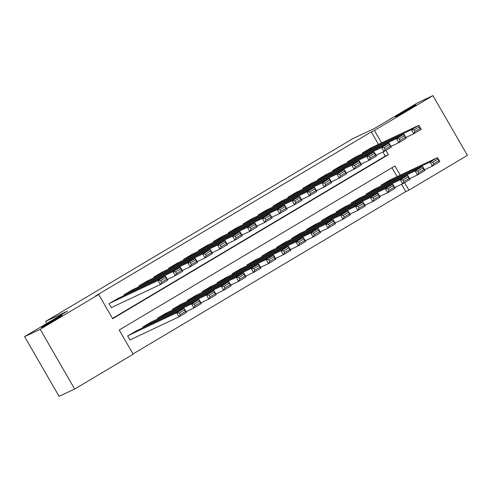 <?xml version="1.0" encoding="UTF-8"?>
<svg xmlns="http://www.w3.org/2000/svg" width="492" height="492" viewBox="0 0 492 492"><rect width="100%" height="100%" fill="white"/><g stroke="black" fill="none" stroke-linecap="round" stroke-linejoin="round"><path stroke-width="0.74" d="M61.309 315.766A11.937 0.394 150 0 1 62.103 315.47A11.937 0.394 150 0 1 53.899 320.661A11.937 0.394 150 0 1 42.226 327.118A11.937 0.394 150 0 1 41.433 327.408A11.937 0.394 150 0 1 49.637 322.223A11.937 0.394 150 0 1 61.309 315.766M415.285 105.153A11.937 0.394 150 0 1 416.084 104.858A11.937 0.394 150 0 1 407.88 110.048A11.937 0.394 150 0 1 396.208 116.506A11.937 0.394 150 0 1 395.408 116.795A11.937 0.394 150 0 1 403.612 111.61A11.937 0.394 150 0 1 415.285 105.153M400.236 175.158L394.922 165.952L119.187 330.009L133.172 354.228L74.667 389.031L59.083 396.368L24.6 336.639L67.447 311.141L45.633 321.417L352.659 138.738L374.48 128.461L417.333 102.969L432.917 95.632L467.4 155.361L408.901 190.17L404.553 182.637M133.006 353.939L405.783 191.634L408.901 190.17M118.019 298.429L109.033 303.675L111.364 307.709L112.108 307.266M132.92 289.56L123.935 294.806L124.316 295.464M147.828 280.692L138.842 285.938L139.218 286.596M162.729 271.824L153.744 277.07L154.125 277.728M177.63 262.956L168.651 268.202L169.027 268.86M192.538 254.087L183.553 259.333L183.928 259.991M207.44 245.219L198.454 250.465L198.836 251.123M222.347 236.351L213.362 241.597L213.737 242.255M237.249 227.482L228.263 232.734L228.645 233.386M252.156 218.614L243.171 223.866L243.546 224.518M267.058 209.746L258.072 214.998L258.454 215.65M281.965 200.877L272.98 206.13L273.355 206.781M296.867 192.009L287.882 197.261L288.263 197.913M311.774 183.147L302.789 188.393L303.164 189.045M326.676 174.279L317.691 179.525L318.072 180.177M341.583 165.41L332.598 170.656L332.973 171.308M356.485 156.542L347.5 161.788L347.881 162.44M405.783 191.634L401.546 184.297M397.118 176.622L391.97 167.71M390.033 179.961L381.048 185.207L381.423 185.859M375.125 188.83L366.14 194.076L366.522 194.727M360.224 197.698L351.239 202.944L351.614 203.596M345.316 206.566L336.331 211.812L336.712 212.464M330.415 215.428L321.43 220.68L321.805 221.332M315.507 224.297L306.522 229.549L306.903 230.201M300.606 233.165L291.621 238.417L291.996 239.069M285.698 242.033L276.713 247.285L277.094 247.937M270.797 250.902L261.812 256.154L262.187 256.806M255.889 259.77L246.91 265.016L247.285 265.674M240.988 268.638L232.003 273.884L232.378 274.542M226.08 277.506L217.101 282.752L217.476 283.41M211.179 286.375L202.194 291.621L202.575 292.279M196.277 295.243L187.292 300.489L187.667 301.147M181.37 304.111L172.385 309.357L172.766 310.015M166.468 312.98L157.483 318.226L157.858 318.884M151.561 321.848L142.575 327.094L142.957 327.746M136.659 330.716L127.674 335.962L130.005 339.997L130.749 339.554M378.477 144.334L371.3 131.905L95.565 295.963L98.683 294.493L112.662 318.711L388.397 154.654L385.913 150.349M112.496 318.422L385.279 156.118L382.905 152.01M371.392 147.674L362.407 152.92L362.782 153.578M45.633 321.417L46.795 323.428M24.6 336.639L40.184 329.302L98.683 294.493M74.667 389.031L40.184 329.302M371.3 131.905L374.412 130.435L432.917 95.632M381.589 142.871L374.412 130.435M385.279 156.118L388.397 154.654M370.605 148.043L418.852 125.325L421.183 129.359L413.729 133.793L411.398 129.759L418.852 125.325L419.246 126.819L414.024 129.925L414.959 131.536L420.174 128.437L419.246 126.819M405.857 137.502L413.729 133.793L414.959 131.536M363.151 152.477L411.398 129.759L414.024 129.925M421.183 129.359L420.174 128.437M424.498 169.789L432.37 166.081L430.039 162.046L381.792 184.764M389.246 180.33L437.493 157.612L439.823 161.647L432.37 166.081L433.6 163.824L438.815 160.724L437.886 159.107L432.665 162.212L433.6 163.824M432.665 162.212L430.039 162.046L437.493 157.612L437.886 159.107M438.815 160.724L439.823 161.647M355.698 156.911L403.944 134.193L406.275 138.227L398.827 142.662L396.497 138.627L403.944 134.193L404.338 135.687L399.123 138.793L400.051 140.405L405.273 137.305L404.338 135.687M390.949 146.37L398.827 142.662L400.051 140.405M348.244 161.345L396.497 138.627L399.123 138.793M406.275 138.227L405.273 137.305M340.796 165.779L389.043 143.061L391.374 147.096L383.92 151.53L381.589 147.495L389.043 143.061L389.436 144.556L384.215 147.661L385.15 149.273L390.365 146.167L389.436 144.556M376.048 155.238L383.92 151.53L385.15 149.273M333.342 170.214L381.589 147.495L384.215 147.661M391.374 147.096L390.365 146.167M325.888 174.648L374.135 151.93L376.466 155.964L369.018 160.398L366.688 156.364L374.135 151.93L374.529 153.424L369.314 156.53L370.242 158.141L375.464 155.035L374.529 153.424M361.146 164.107L369.018 160.398L370.242 158.141M318.435 179.082L366.688 156.364L369.314 156.53M376.466 155.964L375.464 155.035M310.987 183.516L359.234 160.798L361.565 164.832L354.111 169.266L351.78 165.232L359.234 160.798L359.627 162.292L354.406 165.398L355.341 167.009L360.556 163.904L359.627 162.292M346.239 172.975L354.111 169.266L355.341 167.009M303.533 187.95L351.78 165.232L354.406 165.398M361.565 164.832L360.556 163.904M409.596 178.657L417.468 174.949L415.137 170.915L366.884 193.633M374.338 189.199L422.585 166.48L424.916 170.515L417.468 174.949L418.692 172.692L423.913 169.592L422.979 167.975L417.763 171.081L418.692 172.692M417.763 171.081L415.137 170.915L422.585 166.48L422.979 167.975M423.913 169.592L424.916 170.515M394.689 187.526L402.561 183.817L400.23 179.783L351.983 202.501M359.437 198.067L407.683 175.349L410.014 179.383L402.561 183.817L403.791 181.56L409.006 178.455L408.077 176.843L402.856 179.949L403.791 181.56M402.856 179.949L400.23 179.783L407.683 175.349L408.077 176.843M409.006 178.455L410.014 179.383M379.787 196.394L387.659 192.686L385.328 188.651L337.082 211.369M344.529 206.935L392.776 184.217L395.107 188.252L387.659 192.686L388.883 190.429L394.104 187.323L393.169 185.712L387.954 188.817L388.883 190.429M387.954 188.817L385.328 188.651L392.776 184.217L393.169 185.712M394.104 187.323L395.107 188.252M364.879 205.262L372.752 201.554L370.421 197.52L322.174 220.238M329.628 215.803L377.874 193.085L380.205 197.12L372.752 201.554L373.981 199.297L379.197 196.191L378.268 194.58L373.047 197.679L373.981 199.297M373.047 197.679L370.421 197.52L377.874 193.085L378.268 194.58M379.197 196.191L380.205 197.12M296.079 192.384L344.326 169.666L346.657 173.701L339.209 178.135L336.879 174.1L344.326 169.666L344.72 171.161L339.505 174.26L340.433 175.878L345.655 172.772L344.72 171.161M331.337 181.843L339.209 178.135L340.433 175.878M288.632 196.818L336.879 174.1L339.505 174.26M346.657 173.701L345.655 172.772M349.978 214.131L357.85 210.422L355.519 206.388L307.272 229.106M314.72 224.672L362.973 201.954L365.298 205.988L357.85 210.422L359.08 208.165L364.295 205.059L363.36 203.448L358.145 206.548L359.08 208.165M358.145 206.548L355.519 206.388L362.973 201.954L363.36 203.448M364.295 205.059L365.298 205.988M281.178 201.253L329.425 178.535L331.756 182.569L324.302 187.003L321.971 182.969L329.425 178.535L329.818 180.029L324.597 183.129L325.532 184.746L330.747 181.64L329.818 180.029M316.43 190.712L324.302 187.003L325.532 184.746M273.724 205.687L321.971 182.969L324.597 183.129M331.756 182.569L330.747 181.64M335.07 222.999L342.942 219.291L340.612 215.256L292.365 237.974M299.819 233.54L348.065 210.822L350.396 214.856L342.942 219.291L344.172 217.033L349.388 213.928L348.459 212.316L343.244 215.416L344.172 217.033M343.244 215.416L340.612 215.256L348.065 210.822L348.459 212.316M349.388 213.928L350.396 214.856M266.27 210.121L314.523 187.403L316.848 191.437L309.4 195.871L307.07 191.837L314.523 187.403L314.911 188.897L309.696 191.997L310.63 193.614L315.846 190.509L314.911 188.897M301.528 199.58L309.4 195.871L310.63 193.614M258.823 214.555L307.07 191.837L309.696 191.997M316.848 191.437L315.846 190.509M320.169 231.867L328.041 228.159L325.71 224.124L277.463 246.836M284.911 242.408L333.164 219.69L335.489 223.725L328.041 228.159L329.271 225.902L334.486 222.796L333.551 221.185L328.336 224.284L329.271 225.902M328.336 224.284L325.71 224.124L333.164 219.69L333.551 221.185M334.486 222.796L335.489 223.725M251.369 218.989L299.616 196.271L301.947 200.305L294.493 204.74L292.162 200.705L299.616 196.271L300.009 197.766L294.794 200.865L295.723 202.483L300.938 199.377L300.009 197.766M286.621 208.448L294.493 204.74L295.723 202.483M243.915 223.417L292.162 200.705L294.794 200.865M301.947 200.305L300.938 199.377M305.261 240.729L313.133 237.027L310.803 232.993L262.556 255.705M270.01 251.271L318.256 228.559L320.587 232.593L313.133 237.027L314.363 234.77L319.579 231.664L318.65 230.053L313.435 233.153L314.363 234.77M313.435 233.153L310.803 232.993L318.256 228.559L318.65 230.053M319.579 231.664L320.587 232.593M236.461 227.851L284.714 205.139L287.039 209.174L279.591 213.608L277.26 209.574L284.714 205.139L285.102 206.634L279.887 209.733L280.821 211.351L286.036 208.245L285.102 206.634M271.719 217.31L279.591 213.608L280.821 211.351M229.014 232.285L277.26 209.574L279.887 209.733M287.039 209.174L286.036 208.245M290.36 249.598L298.232 245.895L295.901 241.855L247.654 264.573M255.102 260.139L303.355 237.427L305.686 241.461L298.232 245.895L299.462 243.638L304.677 240.533L303.742 238.915L298.527 242.021L299.462 243.638M298.527 242.021L295.901 241.855L303.355 237.427L303.742 238.915M304.677 240.533L305.686 241.461M221.56 236.72L269.807 214.008L272.137 218.042L264.684 222.476L262.353 218.436L269.807 214.008L270.2 215.496L264.985 218.602L265.914 220.219L271.129 217.113L270.2 215.496M256.812 226.179L264.684 222.476L265.914 220.219M214.106 241.154L262.353 218.436L264.985 218.602M272.137 218.042L271.129 217.113M275.452 258.466L283.324 254.764L280.993 250.723L232.747 273.441M240.201 269.007L288.447 246.289L290.778 250.33L283.324 254.764L284.554 252.507L289.77 249.401L288.841 247.783L283.626 250.889L284.554 252.507M283.626 250.889L280.993 250.723L288.447 246.289L288.841 247.783M289.77 249.401L290.778 250.33M206.652 245.588L254.905 222.87L257.236 226.91L249.782 231.345L247.451 227.304L254.905 222.87L255.293 224.364L250.077 227.47L251.012 229.088L256.227 225.982L255.293 224.364M241.91 235.047L249.782 231.345L251.012 229.088M199.205 250.022L247.451 227.304L250.077 227.47M257.236 226.91L256.227 225.982M260.551 267.334L268.423 263.632L266.092 259.591L217.845 282.31M225.293 277.875L273.546 255.157L275.877 259.198L268.423 263.632L269.653 261.375L274.868 258.269L273.933 256.652L268.718 259.758L269.653 261.375M268.718 259.758L266.092 259.591L273.546 255.157L273.933 256.652M274.868 258.269L275.877 259.198M191.751 254.456L239.998 231.738L242.328 235.779L234.875 240.213L232.544 236.172L239.998 231.738L240.391 233.233L235.176 236.338L236.105 237.956L241.32 234.85L240.391 233.233M227.003 243.915L234.875 240.213L236.105 237.956M184.297 258.89L232.544 236.172L235.176 236.338M242.328 235.779L241.32 234.85M245.643 276.203L253.515 272.5L251.184 268.46L202.938 291.178M210.392 286.744L258.638 264.026L260.969 268.066L253.515 272.5L254.745 270.237L259.96 267.138L259.032 265.52L253.817 268.626L254.745 270.237M253.817 268.626L251.184 268.46L258.638 264.026L259.032 265.52M259.96 267.138L260.969 268.066M230.742 285.071L238.614 281.363L236.283 277.328L188.036 300.046M195.49 295.612L243.737 272.894L246.068 276.928L238.614 281.363L239.844 279.105L245.059 276.006L244.124 274.388L238.909 277.494L239.844 279.105M238.909 277.494L236.283 277.328L243.737 272.894L244.124 274.388M245.059 276.006L246.068 276.928M215.834 293.939L223.706 290.231L221.382 286.196L173.129 308.914M180.582 304.48L228.829 281.762L231.16 285.797L223.706 290.231L224.936 287.974L230.151 284.874L229.223 283.257L224.008 286.362L224.936 287.974M224.008 286.362L221.382 286.196L228.829 281.762L229.223 283.257M230.151 284.874L231.16 285.797M176.843 263.325L225.096 240.606L227.427 244.647L219.973 249.081L217.642 245.041L225.096 240.606L225.484 242.101L220.268 245.207L221.203 246.818L226.418 243.718L225.484 242.101M212.101 252.783L219.973 249.081L221.203 246.818M169.396 267.759L217.642 245.041L220.268 245.207M227.427 244.647L226.418 243.718M161.942 272.193L210.189 249.475L212.519 253.509L205.066 257.943L202.735 253.909L210.189 249.475L210.582 250.969L205.367 254.075L206.296 255.686L211.511 252.587L210.582 250.969M197.194 261.652L205.066 257.943L206.296 255.686M154.488 276.627L202.735 253.909L205.367 254.075M212.519 253.509L211.511 252.587M147.04 281.061L195.287 258.343L197.618 262.377L190.164 266.812L187.833 262.777L195.287 258.343L195.675 259.837L190.459 262.943L191.394 264.555L196.609 261.455L195.675 259.837M182.292 270.52L190.164 266.812L191.394 264.555M139.587 285.495L187.833 262.777L190.459 262.943M197.618 262.377L196.609 261.455M200.933 302.808L208.805 299.099L206.474 295.065L158.227 317.783M165.681 313.349L213.928 290.631L216.259 294.665L208.805 299.099L210.035 296.842L215.25 293.742L214.315 292.125L209.1 295.231L210.035 296.842M209.1 295.231L206.474 295.065L213.928 290.631L214.315 292.125M215.25 293.742L216.259 294.665M132.133 289.929L180.38 267.211L182.71 271.246L175.257 275.68L172.932 271.645L180.38 267.211L180.773 268.706L175.558 271.812L176.487 273.423L181.702 270.323L180.773 268.706M167.385 279.388L175.257 275.68L176.487 273.423M124.679 294.364L172.932 271.645L175.558 271.812M182.71 271.246L181.702 270.323M186.025 311.676L193.897 307.967L191.572 303.933L143.32 326.651M150.773 322.217L199.02 299.499L201.351 303.533L193.897 307.967L195.127 305.71L200.349 302.611L199.414 300.993L194.199 304.099L195.127 305.71M194.199 304.099L191.572 303.933L199.02 299.499L199.414 300.993M200.349 302.611L201.351 303.533M117.231 298.798L165.478 276.08L167.809 280.114L160.355 284.548L158.024 280.514L165.478 276.08L165.865 277.574L160.65 280.68L161.585 282.291L166.8 279.192L165.865 277.574M111.321 307.635L160.355 284.548L161.585 282.291M109.778 303.232L158.024 280.514L160.65 280.68M167.809 280.114L166.8 279.192M129.962 339.923L178.996 316.836L176.665 312.801L128.418 335.519M135.872 331.085L184.119 308.367L186.45 312.402L178.996 316.836L180.226 314.579L185.441 311.473L184.512 309.862L179.291 312.967L180.226 314.579M179.291 312.967L176.665 312.801L184.119 308.367L184.512 309.862M185.441 311.473L186.45 312.402"/></g></svg>
